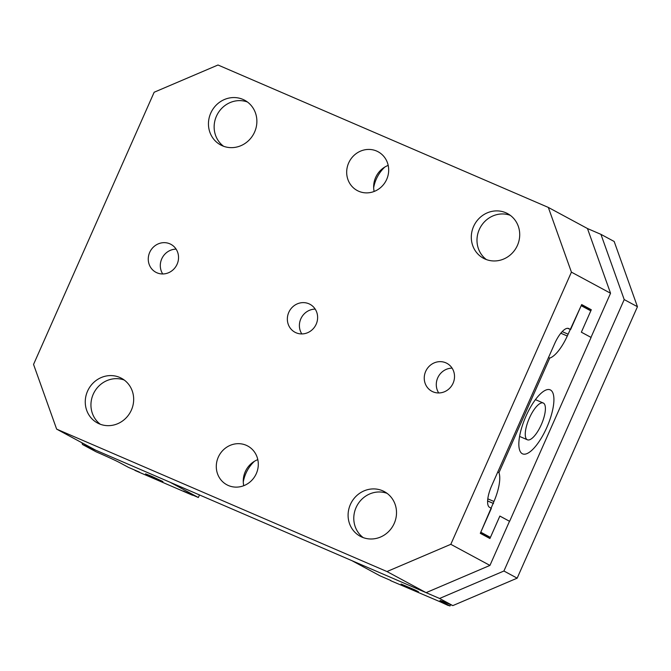 <?xml version="1.0" encoding="UTF-8"?>
<svg xmlns="http://www.w3.org/2000/svg" width="671" height="671" viewBox="0 0 671 671"><rect width="100%" height="100%" fill="white"/><g stroke="black" fill="none" stroke-linecap="round" stroke-linejoin="round"><path stroke-width="1.01" d="M529.344 418.167A20.021 6.785 -66.7 0 1 543.258 403.011A20.021 6.785 -66.7 0 1 541.321 424.626A20.021 6.785 -66.7 0 1 527.406 439.79A20.021 6.785 -66.7 0 1 529.344 418.167M243.271 481.988A35.311 33.215 118.3 0 1 245.913 473.34A35.311 33.215 118.3 0 1 254.435 461.279M373.663 187.746A35.311 33.215 118.3 0 1 376.297 179.098A35.311 33.215 118.3 0 1 384.827 167.037M362.03 537.144A25.372 23.862 -61.7 0 0 393.785 524.353A25.372 23.862 -61.7 0 0 384.349 491.617A25.372 23.862 -61.7 0 0 382.579 490.761A25.372 23.862 -61.7 0 0 350.824 503.552A25.372 23.862 -61.7 0 0 360.26 536.288A25.372 23.862 -61.7 0 0 362.03 537.144M485.234 259.115A25.372 23.862 -61.7 0 0 516.989 246.324A25.372 23.862 -61.7 0 0 507.553 213.596A25.372 23.862 -61.7 0 0 505.783 212.741A25.372 23.862 -61.7 0 0 474.028 225.531A25.372 23.862 -61.7 0 0 483.464 258.268A25.372 23.862 -61.7 0 0 485.234 259.115M222.386 145.792A25.372 23.862 -61.7 0 0 254.15 133.001A25.372 23.862 -61.7 0 0 244.705 100.264A25.372 23.862 -61.7 0 0 242.944 99.409A25.372 23.862 -61.7 0 0 211.18 112.2A25.372 23.862 -61.7 0 0 220.625 144.936A25.372 23.862 -61.7 0 0 222.386 145.792M99.191 423.812A25.372 23.862 -61.7 0 0 130.946 411.021A25.372 23.862 -61.7 0 0 121.51 378.293A25.372 23.862 -61.7 0 0 119.74 377.438A25.372 23.862 -61.7 0 0 87.985 390.228A25.372 23.862 -61.7 0 0 97.421 422.956A25.372 23.862 -61.7 0 0 99.191 423.812M156.972 272.803A15.861 14.921 -61.7 0 0 176.834 264.81A15.861 14.921 -61.7 0 0 170.929 244.345A15.861 14.921 -61.7 0 0 169.822 243.808A15.861 14.921 -61.7 0 0 149.969 251.81A15.861 14.921 -61.7 0 0 155.873 272.275A15.861 14.921 -61.7 0 0 156.972 272.803M432.954 391.797A15.861 14.921 -61.7 0 0 452.816 383.804A15.861 14.921 -61.7 0 0 446.911 363.338A15.861 14.921 -61.7 0 0 445.804 362.801A15.861 14.921 -61.7 0 0 425.951 370.803A15.861 14.921 -61.7 0 0 431.856 391.268A15.861 14.921 -61.7 0 0 432.954 391.797M296.062 332.774A15.861 14.921 -61.7 0 0 315.915 324.781A15.861 14.921 -61.7 0 0 310.019 304.315A15.861 14.921 -61.7 0 0 308.912 303.778A15.861 14.921 -61.7 0 0 289.058 311.772A15.861 14.921 -61.7 0 0 294.955 332.237A15.861 14.921 -61.7 0 0 296.062 332.774M358.767 191.277A22.017 20.7 -61.7 0 0 386.32 180.18A22.017 20.7 -61.7 0 0 378.125 151.78A22.017 20.7 -61.7 0 0 376.599 151.034A22.017 20.7 -61.7 0 0 349.046 162.139A22.017 20.7 -61.7 0 0 357.232 190.53A22.017 20.7 -61.7 0 0 358.767 191.277M228.375 485.519A22.017 20.7 -61.7 0 0 255.928 474.422A22.017 20.7 -61.7 0 0 247.742 446.022A22.017 20.7 -61.7 0 0 246.207 445.276A22.017 20.7 -61.7 0 0 218.654 456.381A22.017 20.7 -61.7 0 0 226.84 484.772A22.017 20.7 -61.7 0 0 228.375 485.519M176.112 249.142A15.861 14.921 -61.7 0 0 162.307 257.714A15.861 14.921 -61.7 0 0 162.726 273.961M257.807 459.635A22.017 20.7 -61.7 0 0 243.749 485.703M388.19 165.393A22.017 20.7 -61.7 0 0 374.141 191.461M450.811 544.315L571.424 272.141L548.333 207.431L587.461 228.526L610.551 293.244L590.992 337.379L581.363 332.187L591.302 309.75L581.673 304.559L570.593 329.562L568.782 328.589A20.122 6.819 113.3 0 0 568.597 328.505A20.122 6.819 113.3 0 0 554.615 343.737L491.7 485.712A20.122 6.819 113.3 0 0 489.57 507.343L491.373 508.316L480.293 533.328L489.922 538.519L499.87 516.083L509.499 521.275L489.939 565.418L426.102 592.652L95.768 450.224L56.641 429.121L386.974 571.549L450.811 544.315L489.939 565.418M56.641 429.121L33.55 364.412L154.162 92.237L218 65.003L548.333 207.431M560.813 333.219L567.289 336.012L581.178 305.674L590.799 310.866L581.363 332.187M581.287 305.431L591.302 309.75M567.674 328.312L570.593 329.562M452.095 368.136A15.861 14.921 -61.7 0 0 438.289 376.716A15.861 14.921 -61.7 0 0 438.708 392.954M386.974 571.549L426.102 592.652M571.424 272.141L610.551 293.244M315.194 309.113A15.861 14.921 -61.7 0 0 301.396 317.685A15.861 14.921 -61.7 0 0 301.816 333.932M124.236 380.029A25.372 23.862 -61.7 0 0 94.15 392.367A25.372 23.862 -61.7 0 0 100.373 424.29M247.44 102A25.372 23.862 -61.7 0 0 217.345 114.338A25.372 23.862 -61.7 0 0 223.577 146.261M510.287 215.332A25.372 23.862 -61.7 0 0 480.193 227.67A25.372 23.862 -61.7 0 0 486.425 259.593M387.083 493.353A25.372 23.862 -61.7 0 0 356.989 505.691A25.372 23.862 -61.7 0 0 363.221 537.614M550.488 390.002A34.85 11.81 113.3 0 0 550.178 389.843A34.85 11.81 113.3 0 0 525.745 416.699A34.85 11.81 113.3 0 0 522.264 453.705A34.85 11.81 113.3 0 0 522.575 453.856A34.85 11.81 113.3 0 0 547.016 426.999A34.85 11.81 113.3 0 0 550.488 390.002M581.346 332.195L591.092 337.454L509.616 521.317L499.861 516.058L490.409 537.396L480.788 532.204L493.957 501.48A30.187 10.224 113.3 0 0 498.964 472.644L549.734 358.079A30.187 10.224 113.3 0 0 567.289 336.012M480.402 533.076L490.409 537.396M487.607 500.977L493.504 503.518M487.607 500.935L493.143 503.325M487.8 498.83L493.957 501.48M497.723 472.116L498.964 472.644M548.492 357.551L549.734 358.079M562.197 331.625L568.102 334.175M412.598 589.406L418.444 591.73L414.837 589.893L401.065 584.022L412.598 589.406M503.921 571.013L517.165 578.159L452.816 605.611L439.572 598.465L503.921 571.013L624.206 299.576L600.931 234.347L587.469 228.543M439.572 598.465L351.948 560.679M351.948 560.688L380.155 575.894L390.799 580.482M390.707 580.7L448.387 605.317M448.295 605.527L439.077 601.3L449.973 605.997L450.577 604.646M449.973 605.997L441.032 601.182A20.122 0.562 23.9 0 1 440.025 600.52A20.122 0.562 23.9 0 1 452.397 605.427L452.816 605.611M600.931 234.347L614.175 241.485L637.45 306.714L624.206 299.576M517.165 578.159L637.45 306.714M151.394 476.175L145.548 473.852L149.155 475.689L162.927 481.56L151.394 476.175M81.887 442.734L82.525 444.521L170.149 482.298L198.356 497.505L183.326 491.029L192.535 495.257L134.955 470.43L139.425 472.099L128.53 467.402L119.589 462.587A20.122 0.562 -156.1 0 0 96.179 451.843L82.525 444.521M199.488 494.938L198.356 497.505M535.433 399.639L543.258 403.011M519.58 436.41L527.406 439.79"/></g></svg>

